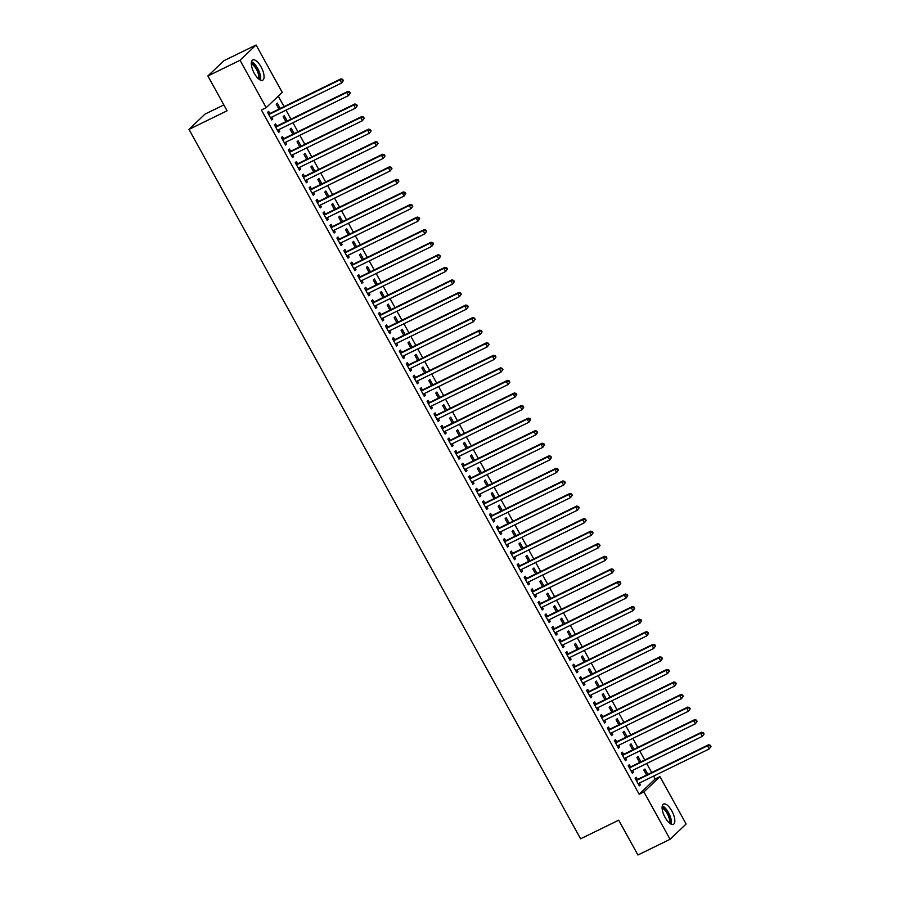 <?xml version="1.0" encoding="UTF-8"?>
<svg xmlns="http://www.w3.org/2000/svg" width="900" height="900" viewBox="0 0 900 900"><rect width="100%" height="100%" fill="white"/><g stroke="black" fill="none" stroke-linecap="round" stroke-linejoin="round"><path stroke-width="1.35" d="M665.077 817.414A11.272 4.489 -116 0 1 663.514 804.071A11.272 4.489 -116 0 1 671.839 810.967A11.272 4.489 -116 0 1 673.403 824.321A11.272 4.489 -116 0 1 665.077 817.414M254.317 73.339A11.272 4.489 -116 0 1 252.754 59.985A11.272 4.489 -116 0 1 261.079 66.892A11.272 4.489 -116 0 1 262.642 80.235A11.272 4.489 -116 0 1 254.317 73.339M655.211 778.972L659.97 776.644L686.126 824.018L670.072 839.306L637.92 855L618.705 820.192L580.601 838.8L188.989 129.386L227.093 110.79L207.877 75.983L223.931 60.694L256.084 45L282.229 92.374L266.186 107.663L261.416 109.991L639.158 794.261L655.211 778.972L653.625 776.092M651.668 772.549L646.684 763.526M644.726 759.994L639.754 750.96M637.796 747.428L632.812 738.394M630.855 734.861L625.871 725.827M623.925 722.295L618.941 713.273M616.984 709.729L612 700.706M610.054 697.163L605.07 688.14M603.113 684.596L598.129 675.574M596.183 672.041L591.199 663.008M589.241 659.475L584.258 650.441M582.311 646.909L577.327 637.875M575.37 634.342L570.386 625.32M568.44 621.776L563.456 612.754M561.499 609.21L556.515 600.188M554.558 596.644L549.574 587.621M547.627 584.077L542.644 575.055M540.686 571.523L535.702 562.489M533.756 558.956L528.773 549.923M526.815 546.39L521.831 537.368M519.885 533.824L514.901 524.801M512.944 521.257L507.96 512.235M506.014 508.691L501.03 499.669M499.072 496.125L494.089 487.103M492.142 483.57L487.159 474.536M485.201 471.004L480.218 461.97M478.26 458.438L473.287 449.404M471.33 445.871L466.346 436.849M464.389 433.305L459.405 424.282M457.459 420.739L452.475 411.716M450.517 408.173L445.534 399.15M443.588 395.606L438.604 386.584M436.646 383.051L431.662 374.017M429.716 370.485L424.733 361.451M422.775 357.919L417.791 348.896M415.845 345.353L410.861 336.33M408.904 332.786L403.92 323.764M401.963 320.22L396.99 311.197M395.032 307.654L390.049 298.631M388.091 295.099L383.108 286.065M381.161 282.532L376.178 273.499M374.22 269.966L369.236 260.933M367.29 257.4L362.306 248.377M360.349 244.834L355.365 235.811M353.419 232.268L348.435 223.245M346.478 219.701L341.494 210.679M339.548 207.146L334.564 198.112M332.606 194.58L327.623 185.546M325.676 182.014L320.692 172.98M318.735 169.447L313.751 160.425M311.794 156.881L306.821 147.859M304.864 144.315L299.88 135.293M297.923 131.749L292.939 122.726M290.993 119.183L286.009 110.16M284.051 106.627L278.269 96.142M223.852 104.918L205.031 114.097L188.989 129.386M640.946 761.839L637.988 756.461L636.896 757.496L639.653 762.469M630.428 766.755L629.314 764.73L628.222 765.754L632.385 773.303L633.465 772.268L632.475 770.467M627.075 736.706L624.116 731.329L623.025 732.364L625.77 737.336M616.556 741.634L615.431 739.597L614.351 740.633L618.514 748.17L619.594 747.135L618.604 745.335M613.204 711.574L610.245 706.196L609.154 707.231L611.899 712.215M602.685 716.501L601.56 714.465L600.48 715.5L604.643 723.038L605.722 722.002L604.732 720.202M599.332 686.441L596.363 681.075L595.283 682.099L598.028 687.082M588.814 691.369L587.689 689.332L586.609 690.367L590.771 697.905L591.851 696.881L590.861 695.07M585.461 661.32L582.491 655.942L581.411 656.977L584.156 661.95M574.942 666.236L573.817 664.211L572.738 665.246L576.9 672.784L577.98 671.749L576.99 669.949M571.59 636.188L568.62 630.81L567.54 631.845L570.285 636.817M561.071 641.115L559.946 639.079L558.866 640.114L563.029 647.651L564.109 646.616L563.119 644.816M557.719 611.055L554.749 605.678L553.669 606.712L556.414 611.696M547.2 615.982L546.075 613.946L544.995 614.981L549.158 622.519L550.238 621.484L549.248 619.684M543.847 585.923L540.877 580.556L539.798 581.591L542.543 586.564M533.329 590.85L532.204 588.814L531.124 589.849L535.286 597.386L536.366 596.363L535.365 594.551M529.976 560.801L527.006 555.424L525.926 556.459L528.671 561.431M519.457 565.729L518.332 563.692L517.241 564.727L521.404 572.265L522.495 571.23L521.494 569.43M516.105 535.669L513.135 530.291L512.055 531.326L514.8 536.31M505.586 540.596L504.461 538.56L503.37 539.595L507.532 547.132L508.624 546.097L507.623 544.298M502.234 510.536L499.264 505.17L498.173 506.194L500.929 511.178M491.715 515.464L490.59 513.428L489.499 514.462L493.661 522L494.752 520.965L493.751 519.165M488.363 485.415L485.392 480.037L484.301 481.072L487.058 486.045M477.832 490.331L476.719 488.306L475.627 489.33L479.79 496.879L480.881 495.844L479.88 494.044M474.48 460.282L471.521 454.905L470.43 455.94L473.186 460.912M463.961 465.21L462.848 463.174L461.756 464.209L465.919 471.746L466.999 470.711L466.009 468.911M460.609 435.15L457.65 429.772L456.559 430.808L459.304 435.791M450.09 440.077L448.965 438.041L447.885 439.076L452.048 446.614L453.127 445.579L452.137 443.779M446.738 410.017L443.779 404.651L442.688 405.675L445.433 410.659M436.219 414.945L435.094 412.909L434.014 413.944L438.176 421.481L439.256 420.457L438.266 418.646M432.866 384.896L429.896 379.519L428.816 380.554L431.561 385.526M422.348 389.812L421.223 387.787L420.142 388.811L424.305 396.36L425.385 395.325L424.395 393.525M418.995 359.764L416.025 354.386L414.945 355.421L417.69 360.394M408.476 364.691L407.351 362.655L406.271 363.69L410.434 371.228L411.514 370.192L410.524 368.392M405.124 334.631L402.154 329.254L401.074 330.289L403.819 335.272M394.605 339.559L393.48 337.522L392.4 338.558L396.562 346.095L397.642 345.06L396.652 343.26M391.252 309.499L388.282 304.132L387.202 305.168L389.947 310.14M380.734 314.426L379.609 312.39L378.529 313.425L382.691 320.963L383.771 319.939L382.781 318.127M377.381 284.377L374.411 279L373.331 280.035L376.076 285.007M366.863 289.305L365.738 287.269L364.657 288.304L368.809 295.841L369.9 294.806L368.899 293.006M363.51 259.245L360.54 253.868L359.46 254.903L362.205 259.886M352.991 264.173L351.866 262.136L350.775 263.171L354.938 270.709L356.029 269.674L355.027 267.874M349.639 234.112L346.669 228.746L345.589 229.77L348.334 234.754M339.12 239.04L337.995 237.004L336.904 238.039L341.066 245.576L342.157 244.541L341.156 242.741M335.767 208.991L332.798 203.614L331.706 204.649L334.463 209.621M325.238 213.907L324.124 211.882L323.032 212.906L327.195 220.455L328.286 219.42L327.285 217.609M321.885 183.859L318.926 178.481L317.835 179.516L320.591 184.489M311.366 188.786L310.252 186.75L309.161 187.785L313.324 195.322L314.415 194.287L313.414 192.487M308.014 158.726L305.055 153.349L303.964 154.384L306.72 159.368M297.495 163.654L296.381 161.618L295.29 162.653L299.452 170.19L300.532 169.155L299.543 167.355M294.142 133.594L291.184 128.227L290.093 129.251L292.838 134.235M283.624 138.521L282.499 136.485L281.419 137.52L285.581 145.058L286.661 144.023L285.671 142.222M280.271 108.472L277.301 103.095L276.221 104.13L278.966 109.103M269.752 113.389L268.627 111.364L267.548 112.388L271.71 119.936L272.79 118.901L271.8 117.101M276.694 125.955L275.569 123.919L274.489 124.954L278.64 132.491L279.731 131.468L278.73 129.656M287.213 121.028L284.243 115.661L283.162 116.696L285.907 121.669M290.565 151.088L289.44 149.051L288.36 150.086L292.522 157.624L293.603 156.589L292.601 154.789M301.084 146.16L298.114 140.782L297.034 141.817L299.779 146.801M304.436 176.22L303.311 174.184L302.231 175.219L306.394 182.756L307.474 181.721L306.484 179.921M314.955 171.292L311.985 165.915L310.905 166.95L313.65 171.922M318.308 201.341L317.183 199.316L316.103 200.351L320.265 207.889L321.345 206.854L320.355 205.054M328.826 196.425L325.856 191.047L324.776 192.083L327.521 197.055M332.179 226.474L331.054 224.438L329.974 225.472L334.136 233.01L335.216 231.986L334.226 230.175M342.697 221.546L339.728 216.18L338.647 217.204L341.392 222.188M346.05 251.606L344.925 249.57L343.845 250.605L348.007 258.142L349.088 257.108L348.098 255.308M356.569 246.679L353.599 241.301L352.519 242.336L355.264 247.32M359.921 276.739L358.796 274.702L357.716 275.738L361.879 283.275L362.959 282.24L361.969 280.44M370.44 271.811L367.481 266.434L366.39 267.469L369.135 272.441M373.793 301.86L372.668 299.835L371.588 300.859L375.75 308.407L376.83 307.373L375.84 305.572M384.311 296.944L381.353 291.566L380.261 292.601L383.006 297.574M387.664 326.993L386.55 324.956L385.459 325.991L389.621 333.529L390.713 332.494L389.711 330.694M398.183 322.065L395.224 316.699L394.132 317.723L396.889 322.706M401.535 352.125L400.421 350.089L399.33 351.124L403.493 358.661L404.584 357.626L403.582 355.826M412.065 347.197L409.095 341.82L408.004 342.855L410.76 347.839M415.418 377.257L414.293 375.221L413.201 376.256L417.364 383.794L418.455 382.759L417.454 380.959M425.936 372.33L422.966 366.952L421.875 367.988L424.631 372.96M429.289 402.379L428.164 400.354L427.072 401.377L431.235 408.915L432.326 407.891L431.325 406.08M439.808 397.463L436.838 392.085L435.757 393.12L438.502 398.093M443.16 427.511L442.035 425.475L440.955 426.51L445.106 434.048L446.197 433.012L445.196 431.213M453.679 422.584L450.709 417.206L449.629 418.241L452.374 423.225M457.031 452.644L455.906 450.608L454.826 451.642L458.989 459.18L460.069 458.145L459.079 456.345M467.55 447.716L464.58 442.339L463.5 443.374L466.245 448.358M470.902 477.765L469.777 475.74L468.697 476.775L472.86 484.312L473.94 483.277L472.95 481.478M481.421 472.849L478.451 467.471L477.371 468.506L480.116 473.479M484.774 502.897L483.649 500.861L482.569 501.896L486.731 509.434L487.811 508.41L486.821 506.599M495.293 497.97L492.322 492.604L491.243 493.639L493.988 498.611M498.645 528.03L497.52 525.994L496.44 527.029L500.603 534.566L501.683 533.531L500.692 531.731M509.164 523.102L506.194 517.725L505.114 518.76L507.859 523.744M512.516 553.163L511.391 551.126L510.311 552.161L514.474 559.699L515.554 558.664L514.564 556.864M523.035 548.235L520.065 542.858L518.985 543.892L521.73 548.865M526.387 578.284L525.262 576.259L524.183 577.283L528.345 584.831L529.425 583.796L528.435 581.996M536.906 573.368L533.947 567.99L532.856 569.025L535.601 573.998M540.259 603.416L539.145 601.38L538.054 602.415L542.216 609.952L543.296 608.918L542.306 607.117M550.778 598.489L547.819 593.123L546.727 594.146L549.484 599.13M554.13 628.549L553.016 626.512L551.925 627.548L556.087 635.085L557.179 634.05L556.178 632.25M564.649 623.621L561.69 618.244L560.599 619.279L563.355 624.262M568.001 653.681L566.887 651.645L565.796 652.68L569.959 660.217L571.05 659.183L570.049 657.383M578.531 648.754L575.561 643.376L574.47 644.411L577.226 649.384M581.884 678.803L580.759 676.778L579.668 677.801L583.83 685.35L584.921 684.315L583.92 682.515M592.403 673.886L589.433 668.509L588.352 669.544L591.097 674.516M595.755 703.935L594.63 701.899L593.539 702.934L597.701 710.471L598.793 709.436L597.791 707.636M606.274 699.008L603.304 693.641L602.224 694.665L604.969 699.649M609.626 729.067L608.501 727.031L607.421 728.066L611.572 735.604L612.664 734.569L611.663 732.769M620.145 724.14L617.175 718.762L616.095 719.798L618.84 724.781M623.498 754.2L622.373 752.164L621.293 753.199L625.455 760.736L626.535 759.701L625.545 757.901M634.016 749.273L631.046 743.895L629.966 744.93L632.711 749.903M637.369 779.321L636.244 777.285L635.164 778.32L639.326 785.857L640.406 784.834L639.416 783.023M647.887 774.394L644.918 769.028L643.837 770.062L646.582 775.035M670.072 839.306L643.928 791.933L659.97 776.644M207.877 75.983L240.03 60.289L256.084 45M639.158 794.261L643.928 791.933M266.186 107.663L240.03 60.289M271.485 119.531L272.79 118.901M278.426 132.097L279.731 131.468M285.356 144.664L286.661 144.023M292.298 157.23L293.603 156.589M299.239 169.796L300.532 169.155M306.169 182.362L307.474 181.721M313.11 194.917L314.415 194.287M320.04 207.484L321.345 206.854M326.981 220.05L328.286 219.42M333.911 232.616L335.216 231.986M340.853 245.183L342.157 244.541M347.782 257.749L349.088 257.108M354.724 270.315L356.029 269.674M361.654 282.881L362.959 282.24M368.595 295.436L369.9 294.806M375.536 308.002L376.83 307.373M382.466 320.569L383.771 319.939M389.407 333.135L390.713 332.494M396.338 345.701L397.642 345.06M403.279 358.267L404.584 357.626M410.209 370.834L411.514 370.192M417.15 383.389L418.455 382.759M424.08 395.955L425.385 395.325M431.021 408.521L432.326 407.891M437.951 421.088L439.256 420.457M444.892 433.654L446.197 433.012M451.834 446.22L453.127 445.579M458.764 458.786L460.069 458.145M465.705 471.353L466.999 470.711M472.635 483.907L473.94 483.277M479.576 496.474L480.881 495.844M486.506 509.04L487.811 508.41M493.447 521.606L494.752 520.965M500.377 534.173L501.683 533.531M507.319 546.739L508.624 546.097M514.249 559.305L515.554 558.664M521.19 571.86L522.495 571.23M528.12 584.426L529.425 583.796M535.061 596.992L536.366 596.363M542.002 609.559L543.296 608.918M548.933 622.125L550.238 621.484M555.874 634.691L557.179 634.05M562.804 647.258L564.109 646.616M569.745 659.812L571.05 659.183M576.675 672.379L577.98 671.749M583.616 684.945L584.921 684.315M590.546 697.511L591.851 696.881M597.488 710.077L598.793 709.436M604.418 722.644L605.722 722.002M611.359 735.21L612.664 734.569M618.3 747.776L619.594 747.135M625.23 760.331L626.535 759.701M632.171 772.898L633.465 772.268M639.101 785.464L640.406 784.834M343.406 80.595L342.709 79.346L342.968 81.011L343.406 80.595L341.618 83.014L271.114 117.427A1.44 1.316 -133.6 0 0 270.72 117.742L270.585 117.9M342.968 81.011L341.618 83.014L339.885 79.875L340.965 78.84L270.461 113.254A1.44 1.316 -133.6 0 1 269.966 113.377L268.144 113.479M268.673 114.424L268.886 114.413A1.44 1.316 -133.6 0 0 269.381 114.289L339.885 79.875L342.27 79.751M271.249 117.36L270.675 118.058M342.709 79.346L340.965 78.84M350.336 93.161L349.639 91.901L349.909 93.578L350.336 93.161L348.548 95.58L278.055 129.994A1.44 1.316 -133.6 0 0 277.661 130.297L277.526 130.466M349.909 93.578L348.548 95.58L346.815 92.441L347.895 91.406L277.403 125.82A1.44 1.316 -133.6 0 1 276.907 125.944L275.085 126.045M275.602 126.99L275.816 126.979A1.44 1.316 -133.6 0 0 276.311 126.855L346.815 92.441L349.211 92.317M278.19 129.926L277.605 130.624M349.639 91.901L347.895 91.406M357.277 105.728L356.58 104.468L356.141 104.884L356.839 106.144L357.277 105.728L355.489 108.146L284.985 142.56A1.44 1.316 -133.6 0 0 284.591 142.864L284.456 143.032M356.839 106.144L355.489 108.146L353.756 105.008L354.836 103.972L284.332 138.386A1.44 1.316 -133.6 0 1 283.838 138.51L282.015 138.611M282.544 139.556L282.757 139.545A1.44 1.316 -133.6 0 0 283.252 139.421L353.756 105.008L356.141 104.884M285.12 142.493L284.546 143.179M356.58 104.468L354.836 103.972M251.336 62.865A9.754 3.881 -116 0 1 251.775 63A9.754 3.881 -116 0 1 258.053 70.436A9.754 3.881 -116 0 1 259.493 79.582M258.66 78.941A9.034 3.6 64 0 0 257.017 70.492A9.034 3.6 64 0 0 251.37 63.934A9.034 3.6 64 0 0 251.325 63.922M260.483 80.123A11.194 4.466 64 0 0 258.379 69.784A11.194 4.466 64 0 0 251.516 61.751M662.096 806.951A9.754 3.881 -116 0 1 662.535 807.086A9.754 3.881 -116 0 1 668.801 814.523A9.754 3.881 -116 0 1 670.252 823.658M669.42 823.028A9.034 3.6 64 0 0 667.778 814.579A9.034 3.6 64 0 0 662.13 808.02A9.034 3.6 64 0 0 662.085 808.009M671.242 824.209A11.194 4.466 64 0 0 669.127 813.87A11.194 4.466 64 0 0 662.276 805.837M364.207 118.294L363.51 117.034L363.082 117.45L363.78 118.71L364.207 118.294L362.419 120.712L291.926 155.126A1.44 1.316 -133.6 0 0 291.532 155.43L291.397 155.588M363.78 118.71L362.419 120.712L360.686 117.574L361.777 116.539L291.274 150.953A1.44 1.316 -133.6 0 1 290.779 151.076L288.956 151.166M289.474 152.123L289.699 152.111A1.44 1.316 -133.6 0 0 290.194 151.987L360.686 117.574L363.082 117.45M292.061 155.059L291.476 155.745M363.51 117.034L361.777 116.539M371.149 130.86L370.451 129.6L370.012 130.016L370.71 131.265L371.149 130.86L369.36 133.279L298.856 167.692A1.44 1.316 -133.6 0 0 298.463 167.996L298.327 168.154M370.71 131.265L369.36 133.279L367.627 130.14L368.707 129.105L298.204 163.519A1.44 1.316 -133.6 0 1 297.709 163.643L295.886 163.732M296.415 164.689L296.629 164.678A1.44 1.316 -133.6 0 0 297.124 164.554L367.627 130.14L370.012 130.016M298.991 167.625L298.418 168.311M370.451 129.6L368.707 129.105M378.079 143.426L377.392 142.166L376.954 142.582L377.651 143.831L378.079 143.426L376.29 145.845L305.798 180.259A1.44 1.316 -133.6 0 0 305.404 180.562L305.269 180.72M377.651 143.831L376.29 145.845L374.558 142.706L375.649 141.671L305.145 176.085A1.44 1.316 -133.6 0 1 304.65 176.209L302.827 176.299M303.345 177.255L303.57 177.244A1.44 1.316 -133.6 0 0 304.065 177.109L374.558 142.706L376.954 142.582M305.933 180.191L305.348 180.877M377.392 142.166L375.649 141.671M385.02 155.981L384.322 154.732L384.581 156.398L385.02 155.981L383.231 158.411L312.728 192.814A1.44 1.316 -133.6 0 0 312.334 193.129L312.199 193.286M384.581 156.398L383.231 158.411L381.499 155.261L382.579 154.237L312.086 188.64A1.44 1.316 -133.6 0 1 311.591 188.775L309.757 188.865M310.286 189.81L310.5 189.799A1.44 1.316 -133.6 0 0 310.995 189.675L381.499 155.261L383.895 155.138M312.874 192.746L312.289 193.444M384.322 154.732L382.579 154.237M391.95 168.547L391.264 167.299L390.825 167.704L391.522 168.964L391.95 168.547L390.161 170.977L319.669 205.38A1.44 1.316 -133.6 0 0 319.275 205.695L319.14 205.852M391.522 168.964L390.161 170.977L388.429 167.828L389.52 166.792L319.016 201.206A1.44 1.316 -133.6 0 1 318.521 201.33L316.699 201.431M317.228 202.376L317.441 202.365A1.44 1.316 -133.6 0 0 317.936 202.241L388.429 167.828L390.825 167.704M319.804 205.312L319.23 206.01M391.264 167.299L389.52 166.792M398.891 181.114L398.194 179.854L398.452 181.53L398.891 181.114L397.103 183.532L326.599 217.946A1.44 1.316 -133.6 0 0 326.205 218.261L326.07 218.419M398.452 181.53L397.103 183.532L395.37 180.394L396.45 179.359L325.957 213.773A1.44 1.316 -133.6 0 1 325.463 213.896L323.629 213.998M324.157 214.942L324.371 214.931A1.44 1.316 -133.6 0 0 324.866 214.808L395.37 180.394L397.766 180.27M326.745 217.879L326.16 218.576M398.194 179.854L396.45 179.359M405.821 193.68L405.135 192.42L404.696 192.836L405.394 194.096L405.821 193.68L404.044 196.099L333.54 230.513A1.44 1.316 -133.6 0 0 333.146 230.816L333.011 230.985M405.394 194.096L404.044 196.099L402.3 192.96L403.391 191.925L332.887 226.339A1.44 1.316 -133.6 0 1 332.392 226.463L330.57 226.564M331.099 227.509L331.312 227.498A1.44 1.316 -133.6 0 0 331.808 227.374L402.3 192.96L404.696 192.836M333.675 230.445L333.101 231.131M405.135 192.42L403.391 191.925M412.762 206.246L412.065 204.986L412.324 206.662L412.762 206.246L410.974 208.665L340.47 243.079A1.44 1.316 -133.6 0 0 340.076 243.382L339.952 243.54M412.324 206.662L410.974 208.665L409.241 205.526L410.321 204.491L339.829 238.905A1.44 1.316 -133.6 0 1 339.334 239.029L337.511 239.119M338.029 240.075L338.243 240.064A1.44 1.316 -133.6 0 0 338.738 239.94L409.241 205.526L411.637 205.403M340.616 243.011L340.031 243.697M412.065 204.986L410.321 204.491M419.692 218.812L419.006 217.553L418.567 217.969L419.265 219.218L419.692 218.812L417.915 221.231L347.411 255.645A1.44 1.316 -133.6 0 0 347.017 255.949L346.882 256.106M419.265 219.218L417.915 221.231L416.183 218.093L417.262 217.058L346.759 251.471A1.44 1.316 -133.6 0 1 346.264 251.595L344.441 251.685M344.97 252.641L345.184 252.63A1.44 1.316 -133.6 0 0 345.679 252.506L416.183 218.093L418.567 217.969M347.546 255.578L346.973 256.264M419.006 217.553L417.262 217.058M426.634 231.379L425.936 230.119L426.195 231.784L426.634 231.379L424.845 233.797L354.353 268.211A1.44 1.316 -133.6 0 0 353.947 268.515L353.824 268.673M426.195 231.784L424.845 233.797L423.113 230.659L424.192 229.624L353.7 264.037A1.44 1.316 -133.6 0 1 353.205 264.161L351.382 264.251M351.9 265.207L352.114 265.196A1.44 1.316 -133.6 0 0 352.609 265.061L423.113 230.659L425.509 230.535M354.488 268.144L353.902 268.83M425.936 230.119L424.192 229.624M433.575 243.934L432.877 242.685L432.439 243.101L433.136 244.35L433.575 243.934L431.786 246.364L361.282 280.778A1.44 1.316 -133.6 0 0 360.889 281.081L360.754 281.239M433.136 244.35L431.786 246.364L430.054 243.214L431.134 242.19L360.63 276.593A1.44 1.316 -133.6 0 1 360.135 276.727L358.312 276.817M358.841 277.762L359.055 277.762A1.44 1.316 -133.6 0 0 359.55 277.627L430.054 243.214L432.439 243.101M361.418 280.71L360.844 281.396M432.877 242.685L431.134 242.19M440.505 256.5L439.808 255.251L440.077 256.916L440.505 256.5L438.716 258.93L368.224 293.332A1.44 1.316 -133.6 0 0 367.83 293.647L367.695 293.805M440.077 256.916L438.716 258.93L436.984 255.78L438.075 254.756L367.571 289.159A1.44 1.316 -133.6 0 1 367.076 289.294L365.254 289.384M365.771 290.329L365.996 290.317A1.44 1.316 -133.6 0 0 366.48 290.194L436.984 255.78L439.38 255.656M368.359 293.265L367.774 293.963M439.808 255.251L438.075 254.756M447.446 269.066L446.749 267.817L447.007 269.483L447.446 269.066L445.657 271.485L375.154 305.899A1.44 1.316 -133.6 0 0 374.76 306.214L374.625 306.371M447.007 269.483L445.657 271.485L443.925 268.346L445.005 267.311L374.501 301.725A1.44 1.316 -133.6 0 1 374.006 301.849L372.184 301.95M372.713 302.895L372.926 302.884A1.44 1.316 -133.6 0 0 373.421 302.76L443.925 268.346L446.31 268.222M375.289 305.831L374.715 306.529M446.749 267.817L445.005 267.311M454.376 281.632L453.69 280.373L453.251 280.789L453.949 282.049L454.376 281.632L452.588 284.051L382.095 318.465A1.44 1.316 -133.6 0 0 381.701 318.769L381.566 318.938M453.949 282.049L452.588 284.051L450.855 280.912L451.946 279.877L381.442 314.291A1.44 1.316 -133.6 0 1 380.947 314.415L379.125 314.516M379.642 315.461L379.868 315.45A1.44 1.316 -133.6 0 0 380.363 315.326L450.855 280.912L453.251 280.789M382.23 318.397L381.645 319.095M453.69 280.373L451.946 279.877M461.317 294.199L460.62 292.939L460.879 294.615L461.317 294.199L459.529 296.618L389.025 331.031A1.44 1.316 -133.6 0 0 388.631 331.335L388.496 331.504M460.879 294.615L459.529 296.618L457.796 293.479L458.876 292.444L388.384 326.858A1.44 1.316 -133.6 0 1 387.889 326.981L386.055 327.071M386.584 328.027L386.798 328.016A1.44 1.316 -133.6 0 0 387.293 327.892L457.796 293.479L460.192 293.355M389.171 330.964L388.586 331.65M460.62 292.939L458.876 292.444M468.248 306.765L467.561 305.505L467.123 305.921L467.82 307.181L468.248 306.765L466.459 309.184L395.966 343.598A1.44 1.316 -133.6 0 0 395.572 343.901L395.438 344.059M467.82 307.181L466.459 309.184L464.726 306.045L465.817 305.01L395.314 339.424A1.44 1.316 -133.6 0 1 394.819 339.548L392.996 339.637M393.525 340.594L393.739 340.582A1.44 1.316 -133.6 0 0 394.234 340.459L464.726 306.045L467.123 305.921M396.101 343.53L395.527 344.216M467.561 305.505L465.817 305.01M475.189 319.331L474.491 318.071L474.75 319.736L475.189 319.331L473.4 321.75L402.896 356.164A1.44 1.316 -133.6 0 0 402.502 356.468L402.368 356.625M474.75 319.736L473.4 321.75L471.668 318.611L472.748 317.576L402.255 351.99A1.44 1.316 -133.6 0 1 401.76 352.114L399.926 352.204M400.455 353.16L400.669 353.149A1.44 1.316 -133.6 0 0 401.164 353.014L471.668 318.611L474.064 318.488M403.043 356.096L402.457 356.782M474.491 318.071L472.748 317.576M482.119 331.897L481.433 330.637L480.994 331.054L481.691 332.303L482.119 331.897L480.341 334.316L409.838 368.73A1.44 1.316 -133.6 0 0 409.444 369.034L409.309 369.191M481.691 332.303L480.341 334.316L478.598 331.178L479.689 330.142L409.185 364.556A1.44 1.316 -133.6 0 1 408.69 364.68L406.868 364.77M407.396 365.726L407.61 365.715A1.44 1.316 -133.6 0 0 408.105 365.58L478.598 331.178L480.994 331.054M409.973 368.662L409.399 369.349M481.433 330.637L479.689 330.142M489.06 344.452L488.363 343.204L488.621 344.869L489.06 344.452L487.271 346.882L416.767 381.285A1.44 1.316 -133.6 0 0 416.374 381.6L416.239 381.757M488.621 344.869L487.271 346.882L485.539 343.733L486.619 342.709L416.126 377.111A1.44 1.316 -133.6 0 1 415.631 377.246L413.809 377.336M414.326 378.281L414.54 378.27A1.44 1.316 -133.6 0 0 415.035 378.146L485.539 343.733L487.935 343.609M416.914 381.218L416.329 381.915M488.363 343.204L486.619 342.709M495.99 357.019L495.304 355.77L494.865 356.175L495.562 357.435L495.99 357.019L494.213 359.449L423.709 393.851A1.44 1.316 -133.6 0 0 423.315 394.166L423.18 394.324M495.562 357.435L494.213 359.449L492.469 356.299L493.56 355.264L423.056 389.678A1.44 1.316 -133.6 0 1 422.561 389.801L420.739 389.902M421.267 390.848L421.481 390.836A1.44 1.316 -133.6 0 0 421.976 390.713L492.469 356.299L494.865 356.175M423.844 393.784L423.27 394.481M495.304 355.77L493.56 355.264M502.931 369.585L502.234 368.325L502.493 370.001L502.931 369.585L501.142 372.004L430.65 406.418A1.44 1.316 -133.6 0 0 430.245 406.733L430.121 406.89M502.493 370.001L501.142 372.004L499.41 368.865L500.49 367.83L429.998 402.244A1.44 1.316 -133.6 0 1 429.502 402.368L427.68 402.469M428.197 403.414L428.411 403.402A1.44 1.316 -133.6 0 0 428.906 403.279L499.41 368.865L501.806 368.741M430.785 406.35L430.2 407.048M502.234 368.325L500.49 367.83M509.873 382.151L509.175 380.891L508.736 381.308L509.434 382.567L509.873 382.151L508.084 384.57L437.58 418.984A1.44 1.316 -133.6 0 0 437.186 419.287L437.051 419.456M509.434 382.567L508.084 384.57L506.351 381.431L507.431 380.396L436.928 414.81A1.44 1.316 -133.6 0 1 436.433 414.934L434.61 415.035M435.139 415.98L435.353 415.969A1.44 1.316 -133.6 0 0 435.848 415.845L506.351 381.431L508.736 381.308M437.715 418.916L437.141 419.603M509.175 380.891L507.431 380.396M516.803 394.718L516.105 393.457L515.678 393.874L516.375 395.134L516.803 394.718L515.014 397.136L444.521 431.55A1.44 1.316 -133.6 0 0 444.127 431.854L443.993 432.011M516.375 395.134L515.014 397.136L513.281 393.998L514.361 392.963L443.869 427.376A1.44 1.316 -133.6 0 1 443.374 427.5L441.551 427.59M442.069 428.546L442.282 428.535A1.44 1.316 -133.6 0 0 442.777 428.411L513.281 393.998L515.678 393.874M444.656 431.483L444.071 432.169M516.105 393.457L514.361 392.963M523.744 407.284L523.046 406.024L522.608 406.44L523.305 407.689L523.744 407.284L521.955 409.702L451.451 444.116A1.44 1.316 -133.6 0 0 451.058 444.42L450.923 444.577M523.305 407.689L521.955 409.702L520.222 406.564L521.303 405.529L450.799 439.942A1.44 1.316 -133.6 0 1 450.304 440.066L448.481 440.156M449.01 441.113L449.224 441.101A1.44 1.316 -133.6 0 0 449.719 440.978L520.222 406.564L522.608 406.44M451.586 444.049L451.012 444.735M523.046 406.024L521.303 405.529M530.674 419.85L529.988 418.59L529.549 419.006L530.246 420.255L530.674 419.85L528.885 422.269L458.392 456.683A1.44 1.316 -133.6 0 0 457.999 456.986L457.864 457.144M530.246 420.255L528.885 422.269L527.153 419.13L528.244 418.095L457.74 452.509A1.44 1.316 -133.6 0 1 457.245 452.632L455.423 452.723M455.94 453.679L456.165 453.668A1.44 1.316 -133.6 0 0 456.66 453.532L527.153 419.13L529.549 419.006M458.527 456.615L457.942 457.301M529.988 418.59L528.244 418.095M537.615 432.405L536.918 431.156L536.479 431.572L537.176 432.821L537.615 432.405L535.826 434.835L465.322 469.238A1.44 1.316 -133.6 0 0 464.929 469.553L464.794 469.71M537.176 432.821L535.826 434.835L534.094 431.685L535.174 430.661L464.67 465.064A1.44 1.316 -133.6 0 1 464.186 465.199L462.353 465.289M462.881 466.234L463.095 466.223A1.44 1.316 -133.6 0 0 463.59 466.099L534.094 431.685L536.479 431.572M465.457 469.181L464.884 469.868M536.918 431.156L535.174 430.661M544.545 444.971L543.859 443.723L543.42 444.127L544.118 445.387L544.545 444.971L542.756 447.401L472.264 481.804A1.44 1.316 -133.6 0 0 471.87 482.119L471.735 482.276M544.118 445.387L542.756 447.401L541.024 444.251L542.115 443.216L471.611 477.63A1.44 1.316 -133.6 0 1 471.116 477.765L469.294 477.855M469.811 478.8L470.036 478.789A1.44 1.316 -133.6 0 0 470.531 478.665L541.024 444.251L543.42 444.127M472.399 481.736L471.825 482.434M543.859 443.723L542.115 443.216M551.486 457.537L550.789 456.289L551.048 457.954L551.486 457.537L549.697 459.956L479.194 494.37A1.44 1.316 -133.6 0 0 478.8 494.685L478.665 494.843M551.048 457.954L549.697 459.956L547.965 456.817L549.045 455.782L478.553 490.196A1.44 1.316 -133.6 0 1 478.058 490.32L476.224 490.421M476.752 491.366L476.966 491.355A1.44 1.316 -133.6 0 0 477.461 491.231L547.965 456.817L550.361 456.694M479.34 494.303L478.755 495M550.789 456.289L549.045 455.782M558.416 470.104L557.73 468.844L557.291 469.26L557.989 470.52L558.416 470.104L556.627 472.522L486.135 506.936A1.44 1.316 -133.6 0 0 485.741 507.24L485.606 507.409M557.989 470.52L556.627 472.522L554.895 469.384L555.986 468.349L485.483 502.762A1.44 1.316 -133.6 0 1 484.988 502.886L483.165 502.988M483.694 503.933L483.907 503.921A1.44 1.316 -133.6 0 0 484.402 503.798L554.895 469.384L557.291 469.26M486.27 506.869L485.696 507.566M557.73 468.844L555.986 468.349M565.358 482.67L564.66 481.41L564.919 483.086L565.358 482.67L563.569 485.089L493.065 519.502A1.44 1.316 -133.6 0 0 492.671 519.806L492.536 519.964M564.919 483.086L563.569 485.089L561.836 481.95L562.916 480.915L492.424 515.329A1.44 1.316 -133.6 0 1 491.929 515.452L490.095 515.543M490.624 516.499L490.838 516.488A1.44 1.316 -133.6 0 0 491.332 516.364L561.836 481.95L564.233 481.826M493.211 519.435L492.626 520.121M564.66 481.41L562.916 480.915M572.288 495.236L571.601 493.976L571.163 494.392L571.86 495.652L572.288 495.236L570.51 497.655L500.006 532.069A1.44 1.316 -133.6 0 0 499.613 532.373L499.478 532.53M571.86 495.652L570.51 497.655L568.766 494.516L569.858 493.481L499.354 527.895A1.44 1.316 -133.6 0 1 498.859 528.019L497.036 528.109M497.565 529.065L497.779 529.054A1.44 1.316 -133.6 0 0 498.274 528.93L568.766 494.516L571.163 494.392M500.141 532.001L499.567 532.688M571.601 493.976L569.858 493.481M579.229 507.803L578.531 506.543L578.79 508.207L579.229 507.803L577.44 510.221L506.936 544.635A1.44 1.316 -133.6 0 0 506.543 544.939L506.419 545.096M578.79 508.207L577.44 510.221L575.707 507.082L576.788 506.048L506.295 540.461A1.44 1.316 -133.6 0 1 505.8 540.585L503.978 540.675M504.495 541.631L504.709 541.62A1.44 1.316 -133.6 0 0 505.204 541.485L575.707 507.082L578.104 506.959M507.082 544.567L506.498 545.254M578.531 506.543L576.788 506.048M586.17 520.369L585.472 519.109L585.034 519.525L585.731 520.774L586.17 520.369L584.381 522.788L513.877 557.201A1.44 1.316 -133.6 0 0 513.484 557.505L513.349 557.663M585.731 520.774L584.381 522.788L582.649 519.649L583.729 518.614L513.225 553.016A1.44 1.316 -133.6 0 1 512.73 553.151L510.907 553.241M511.436 554.197L511.65 554.186A1.44 1.316 -133.6 0 0 512.145 554.051L582.649 519.649L585.034 519.525M514.012 557.134L513.439 557.82M585.472 519.109L583.729 518.614M593.1 532.924L592.403 531.675L592.661 533.34L593.1 532.924L591.311 535.354L520.819 569.756A1.44 1.316 -133.6 0 0 520.425 570.071L520.29 570.229M592.661 533.34L591.311 535.354L589.579 532.204L590.659 531.18L520.166 565.582A1.44 1.316 -133.6 0 1 519.671 565.717L517.849 565.808M518.366 566.752L518.58 566.741A1.44 1.316 -133.6 0 0 519.075 566.618L589.579 532.204L591.975 532.08M520.954 569.689L520.369 570.386M592.403 531.675L590.659 531.18M600.041 545.49L599.344 544.241L599.602 545.906L600.041 545.49L598.252 547.909L527.749 582.322A1.44 1.316 -133.6 0 0 527.355 582.637L527.22 582.795M599.602 545.906L598.252 547.909L596.52 544.77L597.6 543.735L527.096 578.149A1.44 1.316 -133.6 0 1 526.601 578.273L524.779 578.374M525.308 579.319L525.521 579.308A1.44 1.316 -133.6 0 0 526.016 579.184L596.52 544.77L598.905 544.646M527.884 582.255L527.31 582.952M599.344 544.241L597.6 543.735M606.971 558.056L606.274 556.796L605.846 557.212L606.544 558.472L606.971 558.056L605.183 560.475L534.69 594.889A1.44 1.316 -133.6 0 0 534.296 595.204L534.161 595.361M606.544 558.472L605.183 560.475L603.45 557.336L604.541 556.301L534.038 590.715A1.44 1.316 -133.6 0 1 533.543 590.839L531.72 590.94M532.238 591.885L532.462 591.874A1.44 1.316 -133.6 0 0 532.957 591.75L603.45 557.336L605.846 557.212M534.825 594.821L534.24 595.519M606.274 556.796L604.541 556.301M613.913 570.623L613.215 569.363L613.474 571.039L613.913 570.623L612.124 573.041L541.62 607.455A1.44 1.316 -133.6 0 0 541.226 607.759L541.091 607.928M613.474 571.039L612.124 573.041L610.391 569.903L611.471 568.868L540.967 603.281A1.44 1.316 -133.6 0 1 540.472 603.405L538.65 603.506M539.179 604.451L539.392 604.44A1.44 1.316 -133.6 0 0 539.887 604.316L610.391 569.903L612.776 569.779M541.755 607.387L541.181 608.074M613.215 569.363L611.471 568.868M620.842 583.189L620.156 581.929L619.717 582.345L620.415 583.605L620.842 583.189L619.054 585.607L548.561 620.021A1.44 1.316 -133.6 0 0 548.168 620.325L548.033 620.482M620.415 583.605L619.054 585.607L617.321 582.469L618.413 581.434L547.909 615.847A1.44 1.316 -133.6 0 1 547.414 615.971L545.591 616.061M546.109 617.018L546.334 617.006A1.44 1.316 -133.6 0 0 546.829 616.883L617.321 582.469L619.717 582.345M548.696 619.954L548.111 620.64M620.156 581.929L618.413 581.434M627.784 595.755L627.086 594.495L627.345 596.16L627.784 595.755L625.995 598.174L555.491 632.587A1.44 1.316 -133.6 0 0 555.097 632.891L554.962 633.049M627.345 596.16L625.995 598.174L624.262 595.035L625.342 594L554.85 628.414A1.44 1.316 -133.6 0 1 554.355 628.538L552.521 628.627M553.05 629.584L553.264 629.572A1.44 1.316 -133.6 0 0 553.759 629.449L624.262 595.035L626.659 594.911M555.637 632.52L555.053 633.206M627.086 594.495L625.342 594M634.714 608.321L634.028 607.061L633.589 607.477L634.286 608.726L634.714 608.321L632.925 610.74L562.433 645.154A1.44 1.316 -133.6 0 0 562.039 645.457L561.904 645.615M634.286 608.726L632.925 610.74L631.192 607.601L632.284 606.566L561.78 640.98A1.44 1.316 -133.6 0 1 561.285 641.104L559.462 641.194M559.991 642.15L560.205 642.139A1.44 1.316 -133.6 0 0 560.7 642.004L631.192 607.601L633.589 607.477M562.567 645.086L561.994 645.773M634.028 607.061L632.284 606.566M641.655 620.876L640.957 619.627L641.216 621.293L641.655 620.876L639.866 623.306L569.363 657.709A1.44 1.316 -133.6 0 0 568.969 658.024L568.834 658.181M641.216 621.293L639.866 623.306L638.134 620.156L639.214 619.133L568.721 653.535A1.44 1.316 -133.6 0 1 568.226 653.67L566.392 653.76M566.921 654.705L567.135 654.694A1.44 1.316 -133.6 0 0 567.63 654.57L638.134 620.156L640.53 620.033M569.509 657.641L568.924 658.339M640.957 619.627L639.214 619.133M648.585 633.442L647.899 632.194L647.46 632.599L648.158 633.859L648.585 633.442L646.808 635.873L576.304 670.275A1.44 1.316 -133.6 0 0 575.91 670.59L575.775 670.748M648.158 633.859L646.808 635.873L645.064 632.722L646.155 631.688L575.651 666.101A1.44 1.316 -133.6 0 1 575.156 666.225L573.334 666.326M573.863 667.271L574.076 667.26A1.44 1.316 -133.6 0 0 574.571 667.136L645.064 632.722L647.46 632.599M576.439 670.207L575.865 670.905M647.899 632.194L646.155 631.688M655.526 646.009L654.829 644.749L655.087 646.425L655.526 646.009L653.738 648.428L583.234 682.841A1.44 1.316 -133.6 0 0 582.84 683.156L582.716 683.314M655.087 646.425L653.738 648.428L652.005 645.289L653.085 644.254L582.592 678.668A1.44 1.316 -133.6 0 1 582.097 678.791L580.275 678.893M580.793 679.837L581.006 679.826A1.44 1.316 -133.6 0 0 581.501 679.702L652.005 645.289L654.401 645.165M583.38 682.774L582.795 683.471M654.829 644.749L653.085 644.254M662.456 658.575L661.77 657.315L661.331 657.731L662.029 658.991L662.456 658.575L660.679 660.994L590.175 695.408A1.44 1.316 -133.6 0 0 589.781 695.711L589.646 695.88M662.029 658.991L660.679 660.994L658.935 657.855L660.026 656.82L589.523 691.234A1.44 1.316 -133.6 0 1 589.028 691.357L587.205 691.459M587.734 692.404L587.947 692.393A1.44 1.316 -133.6 0 0 588.442 692.269L658.935 657.855L661.331 657.731M590.31 695.34L589.736 696.038M661.77 657.315L660.026 656.82M669.398 671.141L668.7 669.881L668.959 671.558L669.398 671.141L667.609 673.56L597.116 707.974A1.44 1.316 -133.6 0 0 596.711 708.278L596.587 708.435M668.959 671.558L667.609 673.56L665.876 670.421L666.956 669.386L596.464 703.8A1.44 1.316 -133.6 0 1 595.969 703.924L594.146 704.014M594.664 704.97L594.877 704.959A1.44 1.316 -133.6 0 0 595.373 704.835L665.876 670.421L668.273 670.298M597.251 707.906L596.666 708.592M668.7 669.881L666.956 669.386M676.339 683.707L675.641 682.447L675.202 682.864L675.9 684.124L676.339 683.707L674.55 686.126L604.046 720.54A1.44 1.316 -133.6 0 0 603.653 720.844L603.518 721.001M675.9 684.124L674.55 686.126L672.817 682.988L673.898 681.952L603.394 716.366A1.44 1.316 -133.6 0 1 602.899 716.49L601.076 716.58M601.605 717.536L601.819 717.525A1.44 1.316 -133.6 0 0 602.314 717.401L672.817 682.988L675.202 682.864M604.181 720.472L603.607 721.159M675.641 682.447L673.898 681.952M683.269 696.274L682.571 695.014L682.144 695.43L682.841 696.679L683.269 696.274L681.48 698.692L610.988 733.106A1.44 1.316 -133.6 0 0 610.594 733.41L610.459 733.567M682.841 696.679L681.48 698.692L679.748 695.554L680.839 694.519L610.335 728.933A1.44 1.316 -133.6 0 1 609.84 729.056L608.018 729.146M608.535 730.102L608.76 730.091A1.44 1.316 -133.6 0 0 609.244 729.956L679.748 695.554L682.144 695.43M611.123 733.039L610.538 733.725M682.571 695.014L680.839 694.519M690.21 708.829L689.512 707.58L689.074 707.996L689.771 709.245L690.21 708.829L688.421 711.259L617.918 745.673A1.44 1.316 -133.6 0 0 617.524 745.976L617.389 746.134M689.771 709.245L688.421 711.259L686.689 708.12L687.769 707.085L617.265 741.488A1.44 1.316 -133.6 0 1 616.77 741.623L614.947 741.712M615.476 742.669L615.69 742.658A1.44 1.316 -133.6 0 0 616.185 742.523L686.689 708.12L689.074 707.996M618.053 745.605L617.479 746.291M689.512 707.58L687.769 707.085M697.14 721.395L696.454 720.146L696.015 720.551L696.712 721.811L697.14 721.395L695.351 723.825L624.859 758.227A1.44 1.316 -133.6 0 0 624.465 758.543L624.33 758.7M696.712 721.811L695.351 723.825L693.619 720.675L694.71 719.651L624.206 754.054A1.44 1.316 -133.6 0 1 623.711 754.189L621.889 754.279M622.406 755.224L622.631 755.212A1.44 1.316 -133.6 0 0 623.126 755.089L693.619 720.675L696.015 720.551M624.994 758.16L624.409 758.857M696.454 720.146L694.71 719.651M704.081 733.961L703.384 732.712L703.643 734.377L704.081 733.961L702.293 736.38L631.789 770.794A1.44 1.316 -133.6 0 0 631.395 771.109L631.26 771.266M703.643 734.377L702.293 736.38L700.56 733.241L701.64 732.206L631.148 766.62A1.44 1.316 -133.6 0 1 630.653 766.744L628.819 766.845M629.347 767.79L629.561 767.779A1.44 1.316 -133.6 0 0 630.056 767.655L700.56 733.241L702.956 733.117M631.935 770.726L631.35 771.424M703.384 732.712L701.64 732.206M711.011 746.528L710.325 745.268L709.886 745.684L710.584 746.944L711.011 746.528L709.222 748.946L638.73 783.36A1.44 1.316 -133.6 0 0 638.336 783.664L638.201 783.832M710.584 746.944L709.222 748.946L707.49 745.808L708.581 744.773L638.077 779.186A1.44 1.316 -133.6 0 1 637.582 779.31L635.76 779.411M636.289 780.356L636.502 780.345A1.44 1.316 -133.6 0 0 636.998 780.221L707.49 745.808L709.886 745.684M638.865 783.293L638.291 783.99M710.325 745.268L708.581 744.773M268.886 114.413L269.966 113.377M269.381 114.289L270.461 113.254M275.816 126.979L276.907 125.944M276.311 126.855L277.403 125.82M282.757 139.545L283.838 138.51M283.252 139.421L284.332 138.386M289.699 152.111L290.779 151.076M290.194 151.987L291.274 150.953M296.629 164.678L297.709 163.643M297.124 164.554L298.204 163.519M303.57 177.244L304.65 176.209M304.065 177.109L305.145 176.085M310.5 189.799L311.591 188.775M310.995 189.675L312.086 188.64M317.441 202.365L318.521 201.33M317.936 202.241L319.016 201.206M324.371 214.931L325.463 213.896M324.866 214.808L325.957 213.773M331.312 227.498L332.392 226.463M331.808 227.374L332.887 226.339M338.243 240.064L339.334 239.029M338.738 239.94L339.829 238.905M345.184 252.63L346.264 251.595M345.679 252.506L346.759 251.471M352.114 265.196L353.205 264.161M352.609 265.061L353.7 264.037M359.055 277.762L360.135 276.727M359.55 277.627L360.63 276.593M365.996 290.317L367.076 289.294M366.48 290.194L367.571 289.159M372.926 302.884L374.006 301.849M373.421 302.76L374.501 301.725M379.868 315.45L380.947 314.415M380.363 315.326L381.442 314.291M386.798 328.016L387.889 326.981M387.293 327.892L388.384 326.858M393.739 340.582L394.819 339.548M394.234 340.459L395.314 339.424M400.669 353.149L401.76 352.114M401.164 353.014L402.255 351.99M407.61 365.715L408.69 364.68M408.105 365.58L409.185 364.556M414.54 378.27L415.631 377.246M415.035 378.146L416.126 377.111M421.481 390.836L422.561 389.801M421.976 390.713L423.056 389.678M428.411 403.402L429.502 402.368M428.906 403.279L429.998 402.244M435.353 415.969L436.433 414.934M435.848 415.845L436.928 414.81M442.282 428.535L443.374 427.5M442.777 428.411L443.869 427.376M449.224 441.101L450.304 440.066M449.719 440.978L450.799 439.942M456.165 453.668L457.245 452.632M456.66 453.532L457.74 452.509M463.095 466.223L464.186 465.199M463.59 466.099L464.67 465.064M470.036 478.789L471.116 477.765M470.531 478.665L471.611 477.63M476.966 491.355L478.058 490.32M477.461 491.231L478.553 490.196M483.907 503.921L484.988 502.886M484.402 503.798L485.483 502.762M490.838 516.488L491.929 515.452M491.332 516.364L492.424 515.329M497.779 529.054L498.859 528.019M498.274 528.93L499.354 527.895M504.709 541.62L505.8 540.585M505.204 541.485L506.295 540.461M511.65 554.186L512.73 553.151M512.145 554.051L513.225 553.016M518.58 566.741L519.671 565.717M519.075 566.618L520.166 565.582M525.521 579.308L526.601 578.273M526.016 579.184L527.096 578.149M532.462 591.874L533.543 590.839M532.957 591.75L534.038 590.715M539.392 604.44L540.472 603.405M539.887 604.316L540.967 603.281M546.334 617.006L547.414 615.971M546.829 616.883L547.909 615.847M553.264 629.572L554.355 628.538M553.759 629.449L554.85 628.414M560.205 642.139L561.285 641.104M560.7 642.004L561.78 640.98M567.135 654.694L568.226 653.67M567.63 654.57L568.721 653.535M574.076 667.26L575.156 666.225M574.571 667.136L575.651 666.101M581.006 679.826L582.097 678.791M581.501 679.702L582.592 678.668M587.947 692.393L589.028 691.357M588.442 692.269L589.523 691.234M594.877 704.959L595.969 703.924M595.373 704.835L596.464 703.8M601.819 717.525L602.899 716.49M602.314 717.401L603.394 716.366M608.76 730.091L609.84 729.056M609.244 729.956L610.335 728.933M615.69 742.658L616.77 741.623M616.185 742.523L617.265 741.488M622.631 755.212L623.711 754.189M623.126 755.089L624.206 754.054M629.561 767.779L630.653 766.744M630.056 767.655L631.148 766.62M636.502 780.345L637.582 779.31M636.998 780.221L638.077 779.186"/></g></svg>
